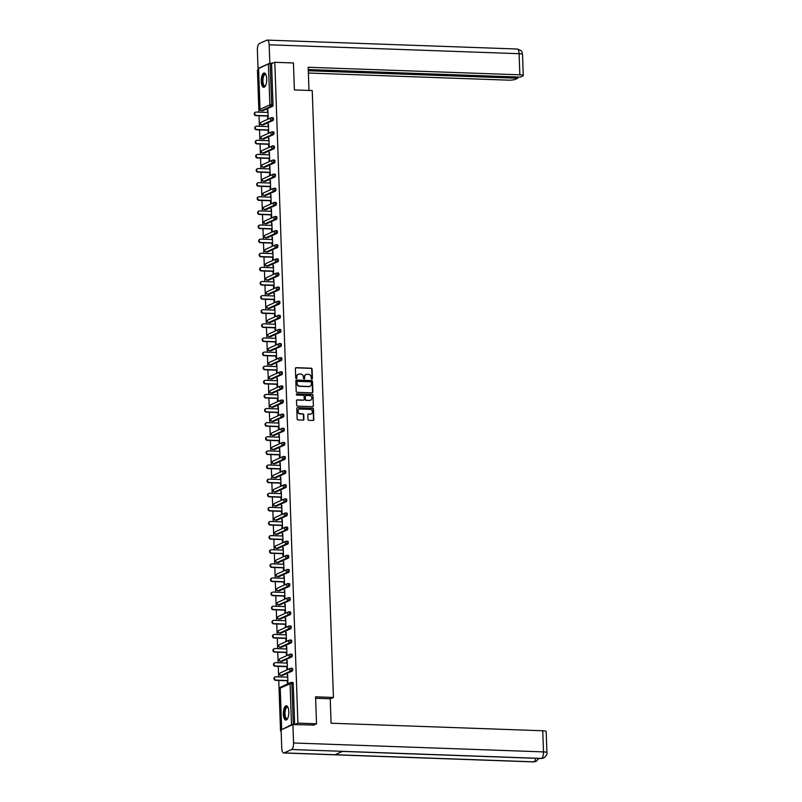 <?xml version="1.0" encoding="UTF-8"?>
<svg xmlns="http://www.w3.org/2000/svg" width="802" height="802" viewBox="0 0 802 802"><rect width="100%" height="100%" fill="white"/><g stroke="black" fill="none" stroke-linecap="round" stroke-linejoin="round"><path stroke-width="1.2" d="M311.848 379.156A0.632 0.571 65.8 0 0 312.409 378.554L312.088 369.12A0.902 0.822 65.8 0 0 311.216 368.198L296.199 367.667A0.902 0.822 65.8 0 0 295.397 368.529L295.727 377.963A0.632 0.571 65.8 0 0 296.57 378.564A0.632 0.571 65.8 0 0 296.89 378.003L296.85 376.78A2.887 2.627 65.8 0 1 299.417 374.033L300.67 374.083A2.887 2.627 65.8 0 1 303.447 377.02L303.487 378.243A0.632 0.571 65.8 0 0 304.329 378.835A0.632 0.571 65.8 0 0 304.65 378.283L304.61 377.06A2.887 2.627 65.8 0 1 307.186 374.313L308.429 374.354A2.887 2.627 65.8 0 1 311.206 377.291L311.246 378.514A0.632 0.571 65.8 0 0 311.848 379.156M311.898 379.156A0.632 0.571 65.8 0 0 312.068 378.714L311.737 369.281A0.902 0.822 65.8 0 0 310.875 368.359L295.848 367.827A0.902 0.822 65.8 0 0 295.697 367.837M296.379 378.604A0.632 0.571 65.8 0 0 296.55 378.163L296.85 376.78M304.138 378.885A0.632 0.571 65.8 0 0 304.309 378.434L304.61 377.06M288.8 711.695A7.168 2.707 -88 0 0 286.344 705.75A7.168 2.707 -88 0 0 283.377 714.131A7.168 2.707 -88 0 0 285.833 720.076A7.168 2.707 -88 0 0 288.8 711.695M266.705 78.927A7.168 2.707 -88 0 0 264.249 72.982A7.168 2.707 -88 0 0 261.282 81.363A7.168 2.707 -88 0 0 263.738 87.308A7.168 2.707 -88 0 0 266.705 78.927M307.968 419.406A0.902 0.822 65.8 0 0 308.83 420.328L313.041 420.479A0.902 0.822 65.8 0 0 313.843 419.616L313.482 409.14A0.902 0.822 65.8 0 0 312.62 408.218L297.592 407.687A0.902 0.822 65.8 0 0 296.79 408.539L297.161 419.025A0.902 0.822 65.8 0 0 298.023 419.947L303.116 420.128A0.902 0.822 65.8 0 0 303.918 419.266L303.757 414.784A0.902 0.822 65.8 0 0 302.895 413.862L300.369 413.772A2.416 2.195 65.8 0 1 299.296 409.2A2.416 2.195 65.8 0 1 300.209 409.02L310.093 409.371A2.416 2.195 65.8 0 1 311.166 413.952A2.416 2.195 65.8 0 1 310.264 414.123L308.61 414.063A0.902 0.822 65.8 0 0 307.808 414.925L307.968 419.406M274.825 62.305L293.442 62.967L294.384 89.934L312.239 90.566L333.432 697.459L315.577 696.818L316.519 723.785L297.903 723.123L274.825 62.305L270.214 63.719L271.647 104.711L273.011 104.761L271.577 63.759M312.078 392.85A0.902 0.822 65.8 0 0 312.88 391.998L312.519 381.511A0.902 0.822 65.8 0 0 311.647 380.589L296.63 380.058A0.902 0.822 65.8 0 0 295.828 380.92L296.199 391.396A0.902 0.822 65.8 0 0 297.061 392.318L312.078 392.85M313.001 395.326L313.361 405.812A0.902 0.822 65.8 0 1 312.559 406.664L297.542 406.133A0.902 0.822 65.8 0 1 296.68 405.21L296.519 400.729A0.902 0.822 65.8 0 1 297.321 399.867L303.417 400.088A0.902 0.822 65.8 0 0 304.219 399.226L304.118 396.248A0.902 0.822 65.8 0 0 303.246 395.336L296.91 395.105A0.632 0.571 65.8 0 1 296.63 393.912A0.632 0.571 65.8 0 1 296.86 393.862L312.128 394.404A0.902 0.822 65.8 0 1 313.001 395.326L313.361 405.812M330.234 698.893L333.432 697.459M258.595 68.511L268.419 63.899L270.214 63.719M258.525 69.644L257.452 70.125L258.916 112.15M281.141 730.973L280.53 730.943L278.765 680.467M316.519 723.785L313.181 725.289M297.903 723.123L294.655 724.587L291.497 724.727L282.144 729.419M281.131 730.672L280.53 730.943M278.635 676.868L278.274 666.352M278.144 662.743L277.773 652.226M277.652 648.628L277.281 638.111M277.161 634.512L276.79 623.996M276.67 620.397L276.299 609.881M276.169 606.272L275.808 595.756M275.677 592.157L275.317 581.64M275.186 578.042L274.815 567.525M274.695 563.916L274.324 553.41M274.204 549.801L273.833 539.285M273.713 535.686L273.342 525.17M273.211 521.571L272.85 511.054M272.72 507.445L272.359 496.929M272.229 493.33L271.858 482.814M271.738 479.215L271.367 468.699M271.246 465.1L270.875 454.584M270.745 450.975L270.384 440.458M270.254 436.859L269.893 426.343M269.763 422.744L269.392 412.228M269.272 408.629L268.901 398.113M268.78 394.504L268.409 383.988M268.289 380.389L267.918 369.872M267.788 366.273L267.427 355.757M267.297 352.158L266.936 341.642M266.805 338.033L266.434 327.517M266.314 323.918L265.943 313.402M265.823 309.803L265.452 299.286M265.332 295.687L264.961 285.171M264.83 281.562L264.47 271.046M264.339 267.447L263.978 256.931M263.848 253.332L263.477 242.816M263.357 239.207L262.986 228.7M262.866 225.091L262.495 214.575M262.364 210.976L262.003 200.46M261.873 196.861L261.512 186.345M261.382 182.736L261.011 172.219M260.891 168.62L260.52 158.104M260.399 154.505L260.028 143.989M259.908 140.39L259.537 129.874M259.407 126.265L259.046 115.749M267.938 110.105L267.407 110.085L267.928 109.854L268.229 118.445L267.708 118.686L267.617 116.059M267.407 110.085L267.487 112.46M291.487 682.422L292.65 682.472A1.373 0.521 92 0 1 292.75 682.452A1.373 0.521 92 0 1 293.221 683.595L291.858 683.545L293.291 724.537M294.655 724.587L293.221 683.595M273.011 104.761A1.373 0.521 92 0 1 272.53 106.355L262.695 110.776A1.373 0.521 92 0 1 262.605 110.796A1.373 0.521 92 0 1 262.505 110.776M290.986 668.307L292.159 668.347A1.373 0.521 92 0 1 292.259 668.327A1.373 0.521 92 0 1 292.73 669.469A1.373 0.521 92 0 1 292.249 671.063L282.424 675.495A1.373 0.521 92 0 1 282.324 675.515A1.373 0.521 92 0 1 282.224 675.484M290.494 654.191L291.667 654.231A1.373 0.521 92 0 1 291.758 654.211A1.373 0.521 92 0 1 292.229 655.354A1.373 0.521 92 0 1 291.758 656.948L281.923 661.379A1.373 0.521 92 0 1 281.833 661.399A1.373 0.521 92 0 1 281.733 661.369M290.003 640.076L291.176 640.116A1.373 0.521 92 0 1 291.266 640.096A1.373 0.521 92 0 1 291.738 641.239A1.373 0.521 92 0 1 291.266 642.833L281.432 647.254A1.373 0.521 92 0 1 281.342 647.274A1.373 0.521 92 0 1 281.241 647.254M289.512 625.951L290.675 625.991A1.373 0.521 92 0 1 290.775 625.971A1.373 0.521 92 0 1 291.246 627.114A1.373 0.521 92 0 1 290.775 628.708L280.941 633.139A1.373 0.521 92 0 1 280.84 633.159A1.373 0.521 92 0 1 280.75 633.129M289.021 611.836L290.184 611.876A1.373 0.521 92 0 1 290.284 611.856A1.373 0.521 92 0 1 290.755 612.999A1.373 0.521 92 0 1 290.284 614.593L280.449 619.024A1.373 0.521 92 0 1 280.349 619.044A1.373 0.521 92 0 1 280.259 619.014M288.519 597.721L289.692 597.761A1.373 0.521 92 0 1 289.793 597.741A1.373 0.521 92 0 1 290.264 598.883A1.373 0.521 92 0 1 289.783 600.477L279.958 604.898A1.373 0.521 92 0 1 279.858 604.919A1.373 0.521 92 0 1 279.768 604.898M288.028 583.605L289.201 583.645A1.373 0.521 92 0 1 289.291 583.625A1.373 0.521 92 0 1 289.773 584.768A1.373 0.521 92 0 1 289.291 586.362L279.457 590.783A1.373 0.521 92 0 1 279.367 590.803A1.373 0.521 92 0 1 279.266 590.783M287.537 569.48L288.71 569.52A1.373 0.521 92 0 1 288.8 569.5A1.373 0.521 92 0 1 289.271 570.643A1.373 0.521 92 0 1 288.8 572.237L278.966 576.668A1.373 0.521 92 0 1 278.875 576.688A1.373 0.521 92 0 1 278.775 576.658M287.046 555.365L288.209 555.405A1.373 0.521 92 0 1 288.309 555.385A1.373 0.521 92 0 1 288.78 556.528A1.373 0.521 92 0 1 288.309 558.122L278.474 562.553A1.373 0.521 92 0 1 278.374 562.573A1.373 0.521 92 0 1 278.284 562.543M286.555 541.25L287.717 541.29A1.373 0.521 92 0 1 287.818 541.27A1.373 0.521 92 0 1 288.289 542.413A1.373 0.521 92 0 1 287.818 544.007L277.983 548.428A1.373 0.521 92 0 1 277.883 548.448A1.373 0.521 92 0 1 277.793 548.428M286.063 527.135L287.226 527.175A1.373 0.521 92 0 1 287.327 527.155A1.373 0.521 92 0 1 287.798 528.297A1.373 0.521 92 0 1 287.327 529.881L277.492 534.312A1.373 0.521 92 0 1 277.392 534.332A1.373 0.521 92 0 1 277.302 534.302M285.562 513.009L286.735 513.049A1.373 0.521 92 0 1 286.835 513.029A1.373 0.521 92 0 1 287.306 514.172A1.373 0.521 92 0 1 286.825 515.766L277.001 520.197A1.373 0.521 92 0 1 276.901 520.217A1.373 0.521 92 0 1 276.8 520.187M285.071 498.894L286.244 498.934A1.373 0.521 92 0 1 286.334 498.914A1.373 0.521 92 0 1 286.815 500.057A1.373 0.521 92 0 1 286.334 501.651L276.5 506.082A1.373 0.521 92 0 1 276.409 506.102A1.373 0.521 92 0 1 276.309 506.072M284.58 484.779L285.753 484.819A1.373 0.521 92 0 1 285.843 484.799A1.373 0.521 92 0 1 286.314 485.942A1.373 0.521 92 0 1 285.843 487.536L276.008 491.957A1.373 0.521 92 0 1 275.918 491.977A1.373 0.521 92 0 1 275.818 491.957M284.088 470.654L285.251 470.704A1.373 0.521 92 0 1 285.352 470.684A1.373 0.521 92 0 1 285.823 471.827A1.373 0.521 92 0 1 285.352 473.411L275.517 477.842A1.373 0.521 92 0 1 275.417 477.862A1.373 0.521 92 0 1 275.327 477.832M283.597 456.538L284.76 456.579A1.373 0.521 92 0 1 284.86 456.559A1.373 0.521 92 0 1 285.332 457.701A1.373 0.521 92 0 1 284.86 459.295L275.026 463.726A1.373 0.521 92 0 1 274.926 463.746A1.373 0.521 92 0 1 274.835 463.716M283.096 442.423L284.269 442.463A1.373 0.521 92 0 1 284.369 442.443A1.373 0.521 92 0 1 284.84 443.586A1.373 0.521 92 0 1 284.369 445.18L274.535 449.611A1.373 0.521 92 0 1 274.434 449.631A1.373 0.521 92 0 1 274.344 449.601M282.605 428.308L283.778 428.348A1.373 0.521 92 0 1 283.878 428.328A1.373 0.521 92 0 1 284.349 429.471A1.373 0.521 92 0 1 283.868 431.065L274.033 435.486A1.373 0.521 92 0 1 273.943 435.506A1.373 0.521 92 0 1 273.843 435.486M282.114 414.183L283.286 414.233A1.373 0.521 92 0 1 283.377 414.213A1.373 0.521 92 0 1 283.848 415.356A1.373 0.521 92 0 1 283.377 416.94L273.542 421.371A1.373 0.521 92 0 1 273.452 421.391A1.373 0.521 92 0 1 273.352 421.361M281.622 400.068L282.795 400.108A1.373 0.521 92 0 1 282.885 400.088A1.373 0.521 92 0 1 283.357 401.231A1.373 0.521 92 0 1 282.885 402.825L273.051 407.256A1.373 0.521 92 0 1 272.961 407.276A1.373 0.521 92 0 1 272.86 407.246M281.131 385.952L282.294 385.993A1.373 0.521 92 0 1 282.394 385.973A1.373 0.521 92 0 1 282.865 387.115A1.373 0.521 92 0 1 282.394 388.709L272.56 393.14A1.373 0.521 92 0 1 272.459 393.16A1.373 0.521 92 0 1 272.369 393.13M280.64 371.837L281.803 371.877A1.373 0.521 92 0 1 281.903 371.857A1.373 0.521 92 0 1 282.374 373A1.373 0.521 92 0 1 281.903 374.594L272.068 379.015A1.373 0.521 92 0 1 271.968 379.035A1.373 0.521 92 0 1 271.878 379.015M280.139 357.712L281.312 357.762A1.373 0.521 92 0 1 281.412 357.742A1.373 0.521 92 0 1 281.883 358.885A1.373 0.521 92 0 1 281.402 360.469L271.577 364.9A1.373 0.521 92 0 1 271.477 364.92A1.373 0.521 92 0 1 271.387 364.89M279.647 343.597L280.82 343.637A1.373 0.521 92 0 1 280.911 343.617A1.373 0.521 92 0 1 281.392 344.76A1.373 0.521 92 0 1 280.911 346.354L271.076 350.785A1.373 0.521 92 0 1 270.986 350.805A1.373 0.521 92 0 1 270.886 350.775M279.156 329.482L280.329 329.522A1.373 0.521 92 0 1 280.419 329.502A1.373 0.521 92 0 1 280.89 330.645A1.373 0.521 92 0 1 280.419 332.239L270.585 336.67A1.373 0.521 92 0 1 270.495 336.69A1.373 0.521 92 0 1 270.394 336.66M278.665 315.366L279.828 315.407A1.373 0.521 92 0 1 279.928 315.387A1.373 0.521 92 0 1 280.399 316.529A1.373 0.521 92 0 1 279.928 318.123L270.094 322.544A1.373 0.521 92 0 1 269.993 322.564A1.373 0.521 92 0 1 269.903 322.544M278.174 301.241L279.337 301.281A1.373 0.521 92 0 1 279.437 301.261A1.373 0.521 92 0 1 279.908 302.404A1.373 0.521 92 0 1 279.437 303.998L269.602 308.429A1.373 0.521 92 0 1 269.502 308.449A1.373 0.521 92 0 1 269.412 308.419M277.682 287.126L278.845 287.166A1.373 0.521 92 0 1 278.946 287.146A1.373 0.521 92 0 1 279.417 288.289A1.373 0.521 92 0 1 278.946 289.883L269.111 294.314A1.373 0.521 92 0 1 269.011 294.334A1.373 0.521 92 0 1 268.921 294.304M277.181 273.011L278.354 273.051A1.373 0.521 92 0 1 278.454 273.031A1.373 0.521 92 0 1 278.926 274.174A1.373 0.521 92 0 1 278.444 275.768L268.62 280.189A1.373 0.521 92 0 1 268.52 280.209A1.373 0.521 92 0 1 268.419 280.189M276.69 258.896L277.863 258.936A1.373 0.521 92 0 1 277.953 258.916A1.373 0.521 92 0 1 278.424 260.059A1.373 0.521 92 0 1 277.953 261.652L268.119 266.074A1.373 0.521 92 0 1 268.028 266.094A1.373 0.521 92 0 1 267.928 266.074M276.199 244.77L277.372 244.81A1.373 0.521 92 0 1 277.462 244.79A1.373 0.521 92 0 1 277.933 245.933A1.373 0.521 92 0 1 277.462 247.527L267.627 251.958A1.373 0.521 92 0 1 267.537 251.978A1.373 0.521 92 0 1 267.437 251.948M275.708 230.655L276.87 230.695A1.373 0.521 92 0 1 276.971 230.675A1.373 0.521 92 0 1 277.442 231.818A1.373 0.521 92 0 1 276.971 233.412L267.136 237.843A1.373 0.521 92 0 1 267.036 237.863A1.373 0.521 92 0 1 266.946 237.833M275.216 216.54L276.379 216.58A1.373 0.521 92 0 1 276.479 216.56A1.373 0.521 92 0 1 276.951 217.703A1.373 0.521 92 0 1 276.479 219.297L266.645 223.718A1.373 0.521 92 0 1 266.545 223.738A1.373 0.521 92 0 1 266.454 223.718M274.715 202.415L275.888 202.465A1.373 0.521 92 0 1 275.988 202.445A1.373 0.521 92 0 1 276.459 203.588A1.373 0.521 92 0 1 275.988 205.172L266.154 209.603A1.373 0.521 92 0 1 266.053 209.623A1.373 0.521 92 0 1 265.963 209.593M274.224 188.3L275.397 188.34A1.373 0.521 92 0 1 275.497 188.32A1.373 0.521 92 0 1 275.968 189.462A1.373 0.521 92 0 1 275.487 191.056L265.652 195.487A1.373 0.521 92 0 1 265.562 195.508A1.373 0.521 92 0 1 265.462 195.477M273.733 174.184L274.906 174.224A1.373 0.521 92 0 1 274.996 174.204A1.373 0.521 92 0 1 275.467 175.347A1.373 0.521 92 0 1 274.996 176.941L265.161 181.372A1.373 0.521 92 0 1 265.071 181.392A1.373 0.521 92 0 1 264.971 181.362M273.241 160.069L274.414 160.109A1.373 0.521 92 0 1 274.505 160.089A1.373 0.521 92 0 1 274.976 161.232A1.373 0.521 92 0 1 274.505 162.826L264.67 167.247A1.373 0.521 92 0 1 264.57 167.267A1.373 0.521 92 0 1 264.48 167.247M272.75 145.944L273.913 145.994A1.373 0.521 92 0 1 274.013 145.974A1.373 0.521 92 0 1 274.484 147.117A1.373 0.521 92 0 1 274.013 148.701L264.179 153.132A1.373 0.521 92 0 1 264.079 153.152A1.373 0.521 92 0 1 263.988 153.122M272.259 131.829L273.422 131.869A1.373 0.521 92 0 1 273.522 131.849A1.373 0.521 92 0 1 273.993 132.992A1.373 0.521 92 0 1 273.522 134.586L263.688 139.017A1.373 0.521 92 0 1 263.587 139.037A1.373 0.521 92 0 1 263.497 139.007M271.758 117.714L272.931 117.754A1.373 0.521 92 0 1 273.031 117.734A1.373 0.521 92 0 1 273.502 118.876A1.373 0.521 92 0 1 273.021 120.47L263.196 124.901A1.373 0.521 92 0 1 263.096 124.922A1.373 0.521 92 0 1 262.996 124.891M268.109 130.175L268.199 132.801L268.72 132.571L268.419 123.969L267.978 126.576M268.6 144.29L268.69 146.916L269.211 146.686L268.911 138.084L268.469 140.691M269.091 158.415L269.181 161.032L269.703 160.801L269.402 152.2L268.971 154.806M269.582 172.53L269.673 175.157L270.194 174.916L269.893 166.325L269.462 168.931M270.073 186.645L270.174 189.272L270.695 189.041L270.394 180.44L269.953 183.046M270.575 200.761L270.665 203.387L271.186 203.157L270.886 194.555L270.444 197.162M271.066 214.886L271.156 217.512L271.678 217.272L271.377 208.68L270.936 211.277M271.557 229.001L271.647 231.628L272.169 231.387L271.868 222.796L271.427 225.402M272.048 243.116L272.139 245.743L272.66 245.512L272.359 236.911L271.928 239.517M272.54 257.242L272.63 259.858L273.151 259.627L272.85 251.026L272.419 253.632M273.031 271.357L273.131 273.983L273.652 273.743L273.352 265.151L272.911 267.748M273.532 285.472L273.622 288.098L274.144 287.858L273.843 279.266L273.402 281.873M274.023 299.587L274.114 302.214L274.635 301.983L274.334 293.382L273.893 295.988M274.515 313.712L274.605 316.329L275.126 316.098L274.825 307.497L274.384 310.103M275.006 327.828L275.096 330.454L275.617 330.213L275.317 321.622L274.885 324.229M275.497 341.943L275.597 344.569L276.119 344.329L275.818 335.737L275.377 338.344M275.998 356.058L276.088 358.684L276.61 358.454L276.309 349.852L275.868 352.459M276.49 370.183L276.58 372.8L277.101 372.569L276.8 363.968L276.359 366.574M276.981 384.298L277.071 386.925L277.592 386.684L277.291 378.093L276.85 380.699M277.472 398.414L277.562 401.04L278.083 400.81L277.783 392.208L277.352 394.815M277.963 412.529L278.053 415.155L278.575 414.925L278.274 406.323L277.843 408.93M278.454 426.654L278.555 429.27L279.076 429.04L278.775 420.438L278.334 423.045M278.956 440.769L279.046 443.396L279.567 443.155L279.266 434.564L278.825 437.17M279.447 454.884L279.537 457.511L280.058 457.28L279.758 448.679L279.317 451.285M279.938 469L280.028 471.626L280.55 471.396L280.249 462.794L279.808 465.401M280.429 483.125L280.52 485.751L281.041 485.511L280.74 476.909L280.309 479.516M280.921 497.24L281.011 499.867L281.532 499.626L281.241 491.035L280.8 493.641M281.422 511.355L281.512 513.982L282.033 513.751L281.733 505.15L281.291 507.756M281.913 525.47L282.003 528.097L282.525 527.866L282.224 519.265L281.783 521.871M282.404 539.596L282.494 542.222L283.016 541.982L282.715 533.39L282.274 535.987M282.895 553.711L282.986 556.337L283.507 556.097L283.206 547.505L282.765 550.112M283.387 567.826L283.477 570.453L283.998 570.222L283.697 561.621L283.266 564.227M283.878 581.951L283.978 584.568L284.499 584.337L284.199 575.736L283.758 578.342M284.379 596.066L284.469 598.693L284.991 598.452L284.69 589.861L284.249 592.457M284.87 610.182L284.961 612.808L285.482 612.568L285.181 603.976L284.74 606.583M285.362 624.297L285.452 626.923L285.973 626.693L285.672 618.091L285.231 620.698M285.853 638.422L285.943 641.039L286.464 640.808L286.164 632.207L285.733 634.813M286.344 652.537L286.434 655.164L286.956 654.923L286.655 646.332L286.224 648.938M286.835 666.652L286.936 669.279L287.457 669.038L287.156 660.447L286.715 663.053M287.337 680.768L287.427 683.394L287.948 683.164L287.647 674.562L287.206 677.169M267.898 124.2L268.429 124.22M268.389 138.325L268.921 138.345M268.881 152.44L269.412 152.46M269.372 166.555L269.903 166.575M269.873 180.671L270.394 180.691M270.364 194.796L270.896 194.816M270.855 208.911L271.387 208.931M271.347 223.026L271.878 223.046M271.838 237.141L272.369 237.161M272.339 251.267L272.86 251.287M272.83 265.382L273.362 265.402M273.322 279.497L273.853 279.517M273.813 293.622L274.344 293.632M274.304 307.737L274.835 307.757M274.795 321.853L275.327 321.873M275.297 335.968L275.818 335.988M275.788 350.093L276.319 350.103M276.279 364.208L276.81 364.228M276.77 378.323L277.302 378.343M277.261 392.439L277.793 392.459M277.753 406.564L278.284 406.574M278.254 420.679L278.785 420.699M278.745 434.794L279.276 434.814M279.236 448.909L279.768 448.93M279.728 463.035L280.259 463.055M280.219 477.15L280.75 477.17M280.72 491.265L281.241 491.285M281.211 505.38L281.743 505.4M281.702 519.506L282.234 519.526M282.194 533.621L282.725 533.641M282.685 547.736L283.216 547.756M283.176 561.851L283.707 561.871M283.677 575.976L284.199 575.996M284.169 590.092L284.7 590.112M284.66 604.207L285.191 604.227M285.151 618.332L285.682 618.342M285.642 632.447L286.174 632.467M286.134 646.562L286.665 646.582M286.635 660.678L287.166 660.698M287.126 674.803L287.657 674.813M305.923 374.604A2.887 2.627 65.8 0 0 304.259 377.221M298.164 374.333A2.887 2.627 65.8 0 0 296.499 376.94M312.239 392.84A0.902 0.822 65.8 0 0 312.539 392.148L312.168 381.672A0.902 0.822 65.8 0 0 311.306 380.75L296.279 380.218A0.902 0.822 65.8 0 0 296.128 380.228M311.387 382.444A0.632 0.571 65.8 0 0 310.775 381.802L297.592 381.331A0.632 0.571 65.8 0 0 297.031 381.932L297.071 383.226A2.887 2.627 65.8 0 0 299.848 386.163L308.86 386.484A2.887 2.627 65.8 0 0 311.427 383.737L311.387 382.444M297.191 381.491A0.632 0.571 65.8 0 0 296.68 382.093L297.031 381.932M309.762 386.343A2.887 2.627 65.8 0 1 308.509 386.644L299.497 386.313A2.887 2.627 65.8 0 1 296.73 383.376L296.68 382.093M312.72 406.654A0.902 0.822 65.8 0 0 313.021 405.962M303.567 400.078A0.902 0.822 65.8 0 1 303.066 400.238L296.971 400.028A0.902 0.822 65.8 0 0 296.82 400.038M312.65 395.486A0.902 0.822 65.8 0 0 311.788 394.564L296.519 394.023A0.632 0.571 65.8 0 0 296.469 394.023M309.732 400.308A2.416 2.195 65.8 0 0 311.818 397.511A2.416 2.195 65.8 0 0 309.572 395.556L306.083 395.436A0.902 0.822 65.8 0 0 305.281 396.288L305.382 399.266A0.902 0.822 65.8 0 0 306.254 400.188L309.392 400.469A2.416 2.195 65.8 0 0 310.464 400.208M305.582 395.597A0.902 0.822 65.8 0 0 304.93 396.449L305.281 396.288M309.392 400.469L305.903 400.338A0.902 0.822 65.8 0 1 305.041 399.426L304.93 396.449M310.986 414.022A2.416 2.195 65.8 0 1 309.913 414.283L308.259 414.223A0.902 0.822 65.8 0 0 308.108 414.233M299.126 409.281A2.416 2.195 65.8 0 0 300.028 413.932L300.369 413.772M303.266 420.118A0.902 0.822 65.8 0 0 303.567 419.426L303.417 414.935A0.902 0.822 65.8 0 0 302.544 414.022L300.028 413.932M313.201 420.469A0.902 0.822 65.8 0 0 313.502 419.777L313.131 409.291A0.902 0.822 65.8 0 0 312.269 408.378L297.251 407.837A0.902 0.822 65.8 0 0 297.091 407.847M268.018 112.47L256.239 112.059A1.704 1.544 65.8 0 0 254.775 114.024A1.704 1.544 65.8 0 0 256.359 115.408L255.838 115.638A1.704 1.544 -114.2 0 1 255.357 112.32M255.838 115.638L268.139 116.079M256.359 115.408L268.139 115.829M268.51 126.596L256.74 126.175A1.704 1.544 65.8 0 0 255.267 128.14A1.704 1.544 65.8 0 0 256.851 129.523L256.329 129.754A1.704 1.544 -114.2 0 1 255.848 126.445M256.329 129.754L268.64 130.195M256.851 129.523L268.63 129.944M269.001 140.711L257.231 140.29A1.704 1.544 65.8 0 0 255.758 142.265A1.704 1.544 65.8 0 0 257.342 143.638L256.82 143.879A1.704 1.544 -114.2 0 1 256.339 140.561M256.82 143.879L269.131 144.31M257.342 143.638L269.121 144.059M269.492 154.826L257.723 154.405A1.704 1.544 65.8 0 0 256.259 156.38A1.704 1.544 65.8 0 0 257.843 157.753L257.322 157.994A1.704 1.544 -114.2 0 1 256.83 154.676M257.322 157.994L269.622 158.435M257.843 157.753L269.612 158.174M269.993 168.951L258.214 168.53A1.704 1.544 65.8 0 0 256.75 170.495A1.704 1.544 65.8 0 0 258.334 171.879L257.813 172.109A1.704 1.544 -114.2 0 1 257.332 168.791M257.813 172.109L270.114 172.55M258.334 171.879L270.104 172.3M270.485 183.067L258.705 182.645A1.704 1.544 65.8 0 0 257.242 184.61A1.704 1.544 65.8 0 0 258.825 185.994L258.304 186.224A1.704 1.544 -114.2 0 1 257.823 182.916M258.304 186.224L270.605 186.665M258.825 185.994L270.595 186.415M265.492 85.794A6.205 2.346 92 0 1 265.432 85.864A6.205 2.346 92 0 1 262.745 84.14A6.205 2.346 92 0 1 262.926 76.391A6.205 2.346 92 0 1 265.833 74.546A6.205 2.346 92 0 1 265.883 74.616M265.933 74.716A5.744 2.175 -88 0 0 265.302 74.446A5.744 2.175 -88 0 0 263.206 77.714A5.744 2.175 -88 0 0 263.317 83.859A5.744 2.175 -88 0 0 264.891 85.924A5.744 2.175 -88 0 0 265.532 85.694M264.65 73.082A7.118 2.697 -88 0 0 262.264 77.433A7.118 2.697 -88 0 0 262.465 84.731A7.118 2.697 -88 0 0 264.149 87.238M287.587 718.562A6.205 2.346 92 0 1 287.527 718.632A6.205 2.346 92 0 1 284.84 716.908A6.205 2.346 92 0 1 285.021 709.158A6.205 2.346 92 0 1 287.928 707.314A6.205 2.346 92 0 1 287.978 707.384M288.028 707.484A5.744 2.175 -88 0 0 287.397 707.214A5.744 2.175 -88 0 0 285.301 710.482A5.744 2.175 -88 0 0 285.412 716.627A5.744 2.175 -88 0 0 286.986 718.692A5.744 2.175 -88 0 0 287.637 718.462M286.745 705.85A7.118 2.697 -88 0 0 284.359 710.201A7.118 2.697 -88 0 0 284.56 717.499A7.118 2.697 -88 0 0 286.244 720.006M308.981 90.456L308.168 67.278L519.846 74.827L519.115 53.694L269.181 44.782L269.823 63.198L272.6 63.298M308.369 73.032L508.037 80.15A5.514 0.932 178 0 0 515.225 79.388L517.811 78.225L308.299 70.756M269.181 44.782A5.654 2.135 -88 0 0 267.246 40.1A5.654 2.135 -88 0 0 266.845 40.18L259.307 43.579A5.654 2.135 -88 0 0 257.372 50.105L258.013 68.521L269.823 63.198M308.249 69.553L520.277 77.112L522.864 75.949A5.514 0.932 178 0 0 523.275 75.578A5.514 0.932 178 0 0 519.846 74.827M517.771 77.022L517.811 78.225M315.627 698.261L330.223 698.783L331.076 723.214L542.753 730.762A5.514 0.932 -2 0 1 546.182 731.514L546.914 752.637A5.514 0.932 -2 0 0 543.495 751.895L542.753 730.762M284.078 752.908L335.086 754.722L342.624 751.334L291.617 749.509L284.078 752.908A5.654 2.135 -88 0 1 283.687 752.988A5.654 2.135 -88 0 1 281.753 748.306L281.101 729.89L292.92 724.567L313.732 725.038M291.617 749.509A5.654 2.135 -88 0 0 293.562 742.983L292.92 724.567M342.444 751.414L541.17 758.502A5.654 2.135 -88 0 0 541.551 758.421L543.626 758.02C546.443 755.795 547.535 754 546.914 752.637M283.687 752.988L533.611 761.9A5.654 2.135 -88 0 0 534.012 761.82L536.157 761.379L538.944 758.421M270.976 197.182L259.196 196.761A1.704 1.544 65.8 0 0 257.733 198.736A1.704 1.544 65.8 0 0 259.317 200.109L258.795 200.35A1.704 1.544 -114.2 0 1 258.314 197.031M258.795 200.35L271.096 200.781M259.317 200.109L271.096 200.53M271.467 211.297L259.698 210.876A1.704 1.544 65.8 0 0 258.224 212.851A1.704 1.544 65.8 0 0 259.808 214.224L259.287 214.465A1.704 1.544 -114.2 0 1 258.805 211.147M259.287 214.465L271.597 214.906M259.808 214.224L271.587 214.645M271.958 225.422L260.189 225.001A1.704 1.544 65.8 0 0 258.715 226.966A1.704 1.544 65.8 0 0 260.299 228.349L259.778 228.58A1.704 1.544 -114.2 0 1 259.297 225.262M259.778 228.58L272.089 229.021M260.299 228.349L272.078 228.77M272.449 239.537L260.68 239.116A1.704 1.544 65.8 0 0 259.216 241.091A1.704 1.544 65.8 0 0 260.8 242.465L260.279 242.695A1.704 1.544 -114.2 0 1 259.788 239.387M260.279 242.695L272.58 243.136M260.8 242.465L272.57 242.886M272.951 253.653L261.171 253.231A1.704 1.544 65.8 0 0 259.708 255.206A1.704 1.544 65.8 0 0 261.292 256.58L260.77 256.82A1.704 1.544 -114.2 0 1 260.289 253.502M260.77 256.82L273.071 257.252M261.292 256.58L273.061 257.001M273.442 267.768L261.663 267.347A1.704 1.544 65.8 0 0 260.199 269.322A1.704 1.544 65.8 0 0 261.783 270.705L261.262 270.936A1.704 1.544 -114.2 0 1 260.78 267.617M261.262 270.936L273.562 271.377M261.783 270.705L273.552 271.116M273.933 281.893L262.164 281.472A1.704 1.544 65.8 0 0 260.69 283.437A1.704 1.544 65.8 0 0 262.274 284.82L261.753 285.051A1.704 1.544 -114.2 0 1 261.272 281.743M261.753 285.051L274.063 285.492M262.274 284.82L274.053 285.241M274.424 296.008L262.655 295.587A1.704 1.544 65.8 0 0 261.181 297.562A1.704 1.544 65.8 0 0 262.765 298.935L262.244 299.166A1.704 1.544 -114.2 0 1 261.763 295.858M262.244 299.166L274.555 299.607M262.765 298.935L274.545 299.357M274.916 310.123L263.146 309.702A1.704 1.544 65.8 0 0 261.683 311.677A1.704 1.544 65.8 0 0 263.267 313.051L262.745 313.291A1.704 1.544 -114.2 0 1 262.254 309.973M262.745 313.291L275.046 313.722M263.267 313.051L275.036 313.472M275.417 324.239L263.637 323.828A1.704 1.544 65.8 0 0 262.174 325.792A1.704 1.544 65.8 0 0 263.758 327.176L263.236 327.406A1.704 1.544 -114.2 0 1 262.745 324.088M263.236 327.406L275.537 327.848M263.758 327.176L275.527 327.587M275.908 338.364L264.129 337.943A1.704 1.544 65.8 0 0 262.665 339.908A1.704 1.544 65.8 0 0 264.249 341.291L263.728 341.522A1.704 1.544 -114.2 0 1 263.246 338.213M263.728 341.522L276.028 341.963M264.249 341.291L276.018 341.712M276.399 352.479L264.62 352.058A1.704 1.544 65.8 0 0 263.156 354.033A1.704 1.544 65.8 0 0 264.74 355.406L264.219 355.637A1.704 1.544 -114.2 0 1 263.738 352.329M264.219 355.637L276.52 356.078M264.74 355.406L276.52 355.827M276.89 366.594L265.121 366.173A1.704 1.544 65.8 0 0 263.647 368.148A1.704 1.544 65.8 0 0 265.231 369.522L264.71 369.762A1.704 1.544 -114.2 0 1 264.229 366.444M264.71 369.762L277.021 370.203M265.231 369.522L277.011 369.943M277.382 380.709L265.612 380.298A1.704 1.544 65.8 0 0 264.139 382.263A1.704 1.544 65.8 0 0 265.723 383.647L265.201 383.877A1.704 1.544 -114.2 0 1 264.72 380.559M265.201 383.877L277.512 384.318M265.723 383.647L277.502 384.058M277.873 394.835L266.104 394.414A1.704 1.544 65.8 0 0 264.64 396.378A1.704 1.544 65.8 0 0 266.224 397.762L265.703 397.993A1.704 1.544 -114.2 0 1 265.211 394.684M265.703 397.993L278.003 398.434M266.224 397.762L277.993 398.183M278.374 408.95L266.595 408.529A1.704 1.544 65.8 0 0 265.131 410.504A1.704 1.544 65.8 0 0 266.715 411.877L266.194 412.118A1.704 1.544 -114.2 0 1 265.713 408.799M266.194 412.118L278.495 412.549M266.715 411.877L278.484 412.298M278.865 423.065L267.086 422.644A1.704 1.544 65.8 0 0 265.622 424.619A1.704 1.544 65.8 0 0 267.206 425.992L266.685 426.233A1.704 1.544 -114.2 0 1 266.204 422.915M266.685 426.233L278.986 426.674M267.206 425.992L278.976 426.413M279.357 437.19L267.577 436.769A1.704 1.544 65.8 0 0 266.114 438.734A1.704 1.544 65.8 0 0 267.698 440.118L267.176 440.348A1.704 1.544 -114.2 0 1 266.695 437.03M267.176 440.348L279.477 440.789M267.698 440.118L279.477 440.539M279.848 451.305L268.079 450.884A1.704 1.544 65.8 0 0 266.605 452.849A1.704 1.544 65.8 0 0 268.189 454.233L267.667 454.463A1.704 1.544 -114.2 0 1 267.186 451.155M267.667 454.463L279.978 454.904M268.189 454.233L279.968 454.654M280.339 465.421L268.57 465A1.704 1.544 65.8 0 0 267.106 466.975A1.704 1.544 65.8 0 0 268.69 468.348L268.169 468.589A1.704 1.544 -114.2 0 1 267.678 465.27M268.169 468.589L280.469 469.02M268.69 468.348L280.459 468.769M280.83 479.536L269.061 479.115A1.704 1.544 65.8 0 0 267.597 481.09A1.704 1.544 65.8 0 0 269.181 482.463L268.66 482.704A1.704 1.544 -114.2 0 1 268.169 479.385M268.66 482.704L280.961 483.145M269.181 482.463L280.951 482.884M281.332 493.661L269.552 493.24A1.704 1.544 65.8 0 0 268.089 495.205A1.704 1.544 65.8 0 0 269.673 496.588L269.151 496.819A1.704 1.544 -114.2 0 1 268.67 493.501M269.151 496.819L281.452 497.26M269.673 496.588L281.442 497.009M281.823 507.776L270.043 507.355A1.704 1.544 65.8 0 0 268.58 509.32A1.704 1.544 65.8 0 0 270.164 510.704L269.642 510.934A1.704 1.544 -114.2 0 1 269.161 507.626M269.642 510.934L281.943 511.375M270.164 510.704L281.933 511.125M282.314 521.891L270.545 521.47A1.704 1.544 65.8 0 0 269.071 523.445A1.704 1.544 65.8 0 0 270.655 524.819L270.134 525.059A1.704 1.544 -114.2 0 1 269.652 521.741M270.134 525.059L282.444 525.49M270.655 524.819L282.434 525.24M282.805 536.007L271.036 535.586A1.704 1.544 65.8 0 0 269.562 537.561A1.704 1.544 65.8 0 0 271.146 538.934L270.625 539.175A1.704 1.544 -114.2 0 1 270.144 535.856M270.625 539.175L282.936 539.616M271.146 538.934L282.926 539.355M283.296 550.132L271.527 549.711A1.704 1.544 65.8 0 0 270.063 551.676A1.704 1.544 65.8 0 0 271.647 553.059L271.126 553.29A1.704 1.544 -114.2 0 1 270.635 549.971M271.126 553.29L283.427 553.731M271.647 553.059L283.417 553.48M283.798 564.247L272.018 563.826A1.704 1.544 65.8 0 0 270.555 565.801A1.704 1.544 65.8 0 0 272.139 567.174L271.617 567.405A1.704 1.544 -114.2 0 1 271.126 564.097M271.617 567.405L283.918 567.846M272.139 567.174L283.908 567.595M284.289 578.362L272.51 577.941A1.704 1.544 65.8 0 0 271.046 579.916A1.704 1.544 65.8 0 0 272.63 581.29L272.109 581.53A1.704 1.544 -114.2 0 1 271.627 578.212M272.109 581.53L284.409 581.961M272.63 581.29L284.399 581.711M284.78 592.477L273.001 592.066A1.704 1.544 65.8 0 0 271.537 594.031A1.704 1.544 65.8 0 0 273.121 595.415L272.6 595.645A1.704 1.544 -114.2 0 1 272.119 592.327M272.6 595.645L284.9 596.087M273.121 595.415L284.9 595.826M285.271 606.603L273.502 606.182A1.704 1.544 65.8 0 0 272.028 608.147A1.704 1.544 65.8 0 0 273.612 609.53L273.091 609.761A1.704 1.544 -114.2 0 1 272.61 606.452M273.091 609.761L285.402 610.202M273.612 609.53L285.392 609.951M285.763 620.718L273.993 620.297A1.704 1.544 65.8 0 0 272.52 622.272A1.704 1.544 65.8 0 0 274.104 623.645L273.582 623.876A1.704 1.544 -114.2 0 1 273.101 620.568M273.582 623.876L285.893 624.317M274.104 623.645L285.883 624.066M286.254 634.833L274.484 634.412A1.704 1.544 65.8 0 0 273.021 636.387A1.704 1.544 65.8 0 0 274.605 637.76L274.083 638.001A1.704 1.544 -114.2 0 1 273.592 634.683M274.083 638.001L286.384 638.432M274.605 637.76L286.374 638.181M286.755 648.948L274.976 648.537A1.704 1.544 65.8 0 0 273.512 650.502A1.704 1.544 65.8 0 0 275.096 651.886L274.575 652.116A1.704 1.544 -114.2 0 1 274.094 648.798M274.575 652.116L286.875 652.557M275.096 651.886L286.865 652.297M287.246 663.074L275.467 662.652A1.704 1.544 65.8 0 0 274.003 664.617A1.704 1.544 65.8 0 0 275.587 666.001L275.066 666.231A1.704 1.544 -114.2 0 1 274.585 662.923M275.066 666.231L287.367 666.673M275.587 666.001L287.357 666.422M287.738 677.189L275.968 676.768A1.704 1.544 65.8 0 0 274.495 678.743A1.704 1.544 65.8 0 0 276.078 680.116L275.557 680.347A1.704 1.544 -114.2 0 1 275.076 677.038M275.557 680.347L287.868 680.788M276.078 680.116L287.858 680.537M258.585 68.33L260.018 109.333L269.853 104.902L268.419 63.899M260.038 109.513L260.018 109.333A1.373 1.253 65.8 0 0 261.342 110.726L262.695 110.776M272.53 106.355L271.176 106.305A1.373 1.253 65.8 0 1 269.853 104.902L271.647 104.711A1.373 0.521 92 0 1 271.176 106.305L261.342 110.726A1.373 0.521 -88 0 1 261.241 110.746A1.373 0.521 -88 0 1 261.111 110.706M291.497 724.727L290.063 683.735L280.229 688.156L281.662 729.158M292.75 682.452L291.387 682.402A1.373 0.521 -88 0 1 291.858 683.545L290.063 683.735A1.373 1.253 -114.2 0 1 290.775 682.522L280.941 686.943A1.373 1.253 -114.2 0 0 280.229 688.156L280.239 688.337M273.021 120.47L271.667 120.42A1.373 0.521 92 0 0 272.139 118.826A1.373 0.521 -88 0 0 271.667 117.683A1.373 0.521 -88 0 0 271.567 117.704A1.373 1.253 -114.2 0 0 271.056 117.804L261.221 122.235A1.373 1.373 0 0 0 261.733 124.871A1.373 0.521 -88 0 0 261.833 124.851L263.196 124.901M261.221 122.235A1.373 1.253 -114.2 0 0 260.51 123.448A1.373 1.253 65.8 0 0 261.833 124.851L271.667 120.42A1.373 1.253 65.8 0 1 270.344 119.017A1.373 1.253 -114.2 0 1 271.056 117.804A1.373 1.373 0 0 1 271.667 117.683L273.031 117.734M273.522 134.586L272.159 134.535L262.324 138.967L263.688 139.017M274.013 148.701L272.65 148.661L262.815 153.082L264.179 153.132M274.505 162.826L273.141 162.776L263.307 167.207L264.67 167.247M274.996 176.941L273.632 176.891L263.808 181.322L265.161 181.372M275.487 191.056L274.134 191.006L264.299 195.437L265.652 195.487M275.988 205.172L274.625 205.132L264.79 209.553L266.154 209.603M276.479 219.297L275.116 219.247L265.282 223.678L266.645 223.718M276.971 233.412L275.607 233.362L265.773 237.793L267.136 237.843M277.462 247.527L276.099 247.477L266.264 251.908L267.627 251.958M277.953 261.652L276.6 261.602L266.765 266.023L268.119 266.074M278.444 275.768L277.091 275.718L267.256 280.149L268.62 280.189M278.946 289.883L277.582 289.833L267.748 294.264L269.111 294.314M279.437 303.998L278.073 303.948L268.239 308.379L269.602 308.429M279.928 318.123L278.565 318.073L268.73 322.494L270.094 322.544M280.419 332.239L279.056 332.188L269.231 336.619L270.585 336.67M280.911 346.354L279.557 346.304L269.723 350.735L271.076 350.785M281.402 360.469L280.048 360.429L270.214 364.85L271.577 364.9M281.903 374.594L280.54 374.544L270.705 378.965L272.068 379.015M282.394 388.709L281.031 388.659L271.196 393.09L272.56 393.14M282.885 402.825L281.522 402.774L271.688 407.205L273.051 407.256M283.377 416.94L282.013 416.9L272.189 421.321L273.542 421.371M283.868 431.065L282.515 431.015L272.68 435.446L274.033 435.486M284.369 445.18L283.006 445.13L273.171 449.561L274.535 449.611M284.86 459.295L283.497 459.245L273.662 463.676L275.026 463.726M285.352 473.411L283.988 473.37L274.154 477.791L275.517 477.842M285.843 487.536L284.479 487.486L274.655 491.917L276.008 491.957M286.334 501.651L284.981 501.601L275.146 506.032L276.5 506.082M286.825 515.766L285.472 515.716L275.637 520.147L277.001 520.197M287.327 529.881L285.963 529.841L276.129 534.262L277.492 534.312M287.818 544.007L286.454 543.957L276.62 548.388L277.983 548.428M288.309 558.122L286.946 558.072L277.111 562.503L278.474 562.553M288.8 572.237L287.437 572.187L277.612 576.618L278.966 576.668M289.291 586.362L287.938 586.312L278.104 590.733L279.457 590.783M289.783 600.477L288.429 600.427L278.595 604.858L279.958 604.898M290.284 614.593L288.92 614.543L279.086 618.974L280.449 619.024M290.775 628.708L289.412 628.658L279.577 633.089L280.941 633.139M291.266 642.833L289.903 642.783L280.068 647.204L281.432 647.254M291.758 656.948L290.404 656.898L280.57 661.329L281.923 661.379M292.249 671.063L290.895 671.013L281.061 675.444L282.424 675.495M261.602 124.821A1.373 0.521 -88 0 0 261.733 124.871L263.096 124.922M273.522 131.849L272.159 131.809A1.373 1.373 0 0 0 271.547 131.929A1.373 1.253 -114.2 0 0 270.835 133.132A1.373 1.253 65.8 0 0 272.159 134.535A1.373 0.521 92 0 0 272.63 132.952A1.373 0.521 -88 0 0 272.159 131.809A1.373 0.521 -88 0 0 272.058 131.829A1.373 1.253 -114.2 0 0 271.547 131.929L261.713 136.35A1.373 1.373 0 0 0 262.224 138.987A1.373 0.521 -88 0 0 262.324 138.967A1.373 1.253 65.8 0 1 261.001 137.563A1.373 1.253 -114.2 0 1 261.713 136.35M262.094 138.936A1.373 0.521 -88 0 0 262.224 138.987L263.587 139.037M274.013 145.974L272.65 145.924A1.373 1.373 0 0 0 272.038 146.044A1.373 1.253 -114.2 0 0 271.327 147.257A1.373 1.253 65.8 0 0 272.65 148.661A1.373 0.521 92 0 0 273.121 147.067A1.373 0.521 -88 0 0 272.65 145.924A1.373 0.521 -88 0 0 272.56 145.944A1.373 1.253 -114.2 0 0 272.038 146.044L262.204 150.475A1.373 1.373 0 0 0 262.725 153.102A1.373 0.521 -88 0 0 262.815 153.082A1.373 1.253 65.8 0 1 261.492 151.678A1.373 1.253 -114.2 0 1 262.204 150.475M262.595 153.052A1.373 0.521 -88 0 0 262.725 153.102L264.079 153.152M274.505 160.089L273.141 160.039A1.373 1.373 0 0 0 272.53 160.159A1.373 1.253 -114.2 0 0 271.818 161.372A1.373 1.253 65.8 0 0 273.141 162.776A1.373 0.521 92 0 0 273.622 161.182A1.373 0.521 -88 0 0 273.141 160.039A1.373 0.521 -88 0 0 273.051 160.059A1.373 1.253 -114.2 0 0 272.53 160.159L262.695 164.59A1.373 1.373 0 0 0 263.216 167.227A1.373 0.521 -88 0 0 263.307 167.207A1.373 1.253 65.8 0 1 261.993 165.803A1.373 1.253 -114.2 0 1 262.695 164.59M263.086 167.177A1.373 0.521 -88 0 0 263.216 167.227L264.57 167.267M274.996 174.204L273.642 174.154A1.373 1.373 0 0 0 273.021 174.275A1.373 1.253 -114.2 0 0 272.319 175.488A1.373 1.253 65.8 0 0 273.632 176.891A1.373 0.521 92 0 0 274.114 175.297A1.373 0.521 -88 0 0 273.642 174.154A1.373 0.521 -88 0 0 273.542 174.174A1.373 1.253 -114.2 0 0 273.021 174.275L263.186 178.706A1.373 1.373 0 0 0 263.708 181.342A1.373 0.521 -88 0 0 263.808 181.322A1.373 1.253 65.8 0 1 262.485 179.919A1.373 1.253 -114.2 0 1 263.186 178.706M263.577 181.292A1.373 0.521 -88 0 0 263.708 181.342L265.071 181.392M275.497 188.32L274.134 188.28A1.373 1.373 0 0 0 273.512 188.4A1.373 1.253 -114.2 0 0 272.81 189.603A1.373 1.253 65.8 0 0 274.134 191.006A1.373 0.521 92 0 0 274.605 189.422A1.373 0.521 -88 0 0 274.134 188.28A1.373 0.521 -88 0 0 274.033 188.3A1.373 1.253 -114.2 0 0 273.512 188.4L263.688 192.821A1.373 1.373 0 0 0 264.199 195.457A1.373 0.521 -88 0 0 264.299 195.437A1.373 1.253 65.8 0 1 262.976 194.034A1.373 1.253 -114.2 0 1 263.688 192.821M264.069 195.407A1.373 0.521 -88 0 0 264.199 195.457L265.562 195.508M275.988 202.445L274.625 202.395A1.373 1.373 0 0 0 274.013 202.515A1.373 1.253 -114.2 0 0 273.302 203.728A1.373 1.253 65.8 0 0 274.625 205.132A1.373 0.521 92 0 0 275.096 203.538A1.373 0.521 -88 0 0 274.625 202.395A1.373 0.521 -88 0 0 274.525 202.415A1.373 1.253 -114.2 0 0 274.013 202.515L264.179 206.946A1.373 1.373 0 0 0 264.69 209.573A1.373 0.521 -88 0 0 264.79 209.553A1.373 1.253 65.8 0 1 263.467 208.149A1.373 1.253 -114.2 0 1 264.179 206.946M264.56 209.522A1.373 0.521 -88 0 0 264.69 209.573L266.053 209.623M276.479 216.56L275.116 216.51A1.373 1.373 0 0 0 274.505 216.63A1.373 1.253 -114.2 0 0 273.793 217.843A1.373 1.253 65.8 0 0 275.116 219.247A1.373 0.521 92 0 0 275.587 217.653A1.373 0.521 -88 0 0 275.116 216.51A1.373 0.521 -88 0 0 275.026 216.53A1.373 1.253 -114.2 0 0 274.505 216.63L264.67 221.061A1.373 1.373 0 0 0 265.191 223.698A1.373 0.521 -88 0 0 265.282 223.678A1.373 1.253 65.8 0 1 263.958 222.274A1.373 1.253 -114.2 0 1 264.67 221.061M265.061 223.648A1.373 0.521 -88 0 0 265.191 223.698L266.545 223.738M276.971 230.675L275.607 230.625A1.373 1.373 0 0 0 274.996 230.745A1.373 1.253 -114.2 0 0 274.284 231.958A1.373 1.253 65.8 0 0 275.607 233.362A1.373 0.521 92 0 0 276.078 231.768A1.373 0.521 -88 0 0 275.607 230.625A1.373 0.521 -88 0 0 275.517 230.645A1.373 1.253 -114.2 0 0 274.996 230.745L265.161 235.176A1.373 1.373 0 0 0 265.683 237.813A1.373 0.521 -88 0 0 265.773 237.793A1.373 1.253 65.8 0 1 264.449 236.389A1.373 1.253 -114.2 0 1 265.161 235.176M265.552 237.763A1.373 0.521 -88 0 0 265.683 237.813L267.036 237.863M277.462 244.79L276.109 244.75A1.373 1.373 0 0 0 275.487 244.871A1.373 1.253 -114.2 0 0 274.775 246.074A1.373 1.253 65.8 0 0 276.099 247.477A1.373 0.521 92 0 0 276.58 245.893A1.373 0.521 -88 0 0 276.109 244.75A1.373 0.521 -88 0 0 276.008 244.77A1.373 1.253 -114.2 0 0 275.487 244.871L265.652 249.292A1.373 1.373 0 0 0 266.174 251.928A1.373 0.521 -88 0 0 266.264 251.908A1.373 1.253 65.8 0 1 264.951 250.505A1.373 1.253 -114.2 0 1 265.652 249.292M266.043 251.878A1.373 0.521 -88 0 0 266.174 251.928L267.537 251.978M277.953 258.916L276.6 258.866A1.373 1.373 0 0 0 275.978 258.986A1.373 1.253 -114.2 0 0 275.276 260.199A1.373 1.253 65.8 0 0 276.6 261.602A1.373 0.521 92 0 0 277.071 260.008A1.373 0.521 -88 0 0 276.6 258.866A1.373 0.521 -88 0 0 276.5 258.886A1.373 1.253 -114.2 0 0 275.978 258.986L266.144 263.417A1.373 1.373 0 0 0 266.665 266.043A1.373 0.521 -88 0 0 266.765 266.023A1.373 1.253 65.8 0 1 265.442 264.62A1.373 1.253 -114.2 0 1 266.144 263.417M266.535 265.993A1.373 0.521 -88 0 0 266.665 266.043L268.028 266.094M278.454 273.031L277.091 272.981A1.373 1.373 0 0 0 276.479 273.101A1.373 1.253 -114.2 0 0 275.768 274.314A1.373 1.253 65.8 0 0 277.091 275.718A1.373 0.521 92 0 0 277.562 274.124A1.373 0.521 -88 0 0 277.091 272.981A1.373 0.521 -88 0 0 276.991 273.001A1.373 1.253 -114.2 0 0 276.479 273.101L266.645 277.532A1.373 1.373 0 0 0 267.156 280.169A1.373 0.521 -88 0 0 267.256 280.149A1.373 1.253 65.8 0 1 265.933 278.745A1.373 1.253 -114.2 0 1 266.645 277.532M267.026 280.119A1.373 0.521 -88 0 0 267.156 280.169L268.52 280.209M278.946 287.146L277.582 287.096A1.373 1.373 0 0 0 276.971 287.216A1.373 1.253 -114.2 0 0 276.259 288.429A1.373 1.253 65.8 0 0 277.582 289.833A1.373 0.521 92 0 0 278.053 288.239A1.373 0.521 -88 0 0 277.582 287.096A1.373 0.521 -88 0 0 277.482 287.116A1.373 1.253 -114.2 0 0 276.971 287.216L267.136 291.647A1.373 1.373 0 0 0 267.647 294.284A1.373 0.521 -88 0 0 267.748 294.264A1.373 1.253 65.8 0 1 266.424 292.86A1.373 1.253 -114.2 0 1 267.136 291.647M267.517 294.234A1.373 0.521 -88 0 0 267.647 294.284L269.011 294.334M279.437 301.261L278.073 301.221A1.373 1.373 0 0 0 277.462 301.341A1.373 1.253 -114.2 0 0 276.75 302.555A1.373 1.253 65.8 0 0 278.073 303.948A1.373 0.521 92 0 0 278.545 302.364A1.373 0.521 -88 0 0 278.073 301.221A1.373 0.521 -88 0 0 277.983 301.241A1.373 1.253 -114.2 0 0 277.462 301.341L267.627 305.762A1.373 1.373 0 0 0 268.149 308.399A1.373 0.521 -88 0 0 268.239 308.379A1.373 1.253 65.8 0 1 266.916 306.976A1.373 1.253 -114.2 0 1 267.627 305.762M268.018 308.349A1.373 0.521 -88 0 0 268.149 308.399L269.502 308.449M279.928 315.387L278.565 315.336A1.373 1.373 0 0 0 277.953 315.457A1.373 1.253 -114.2 0 0 277.241 316.67A1.373 1.253 65.8 0 0 278.565 318.073A1.373 0.521 92 0 0 279.046 316.479A1.373 0.521 -88 0 0 278.565 315.336A1.373 0.521 -88 0 0 278.474 315.356A1.373 1.253 -114.2 0 0 277.953 315.457L268.119 319.888A1.373 1.373 0 0 0 268.64 322.514A1.373 0.521 -88 0 0 268.73 322.494A1.373 1.253 65.8 0 1 267.407 321.091A1.373 1.253 -114.2 0 1 268.119 319.888M268.51 322.464A1.373 0.521 -88 0 0 268.64 322.514L269.993 322.564M280.419 329.502L279.066 329.452A1.373 1.373 0 0 0 278.444 329.572A1.373 1.253 -114.2 0 0 277.743 330.785A1.373 1.253 65.8 0 0 279.056 332.188A1.373 0.521 92 0 0 279.537 330.594A1.373 0.521 -88 0 0 279.066 329.452A1.373 0.521 -88 0 0 278.966 329.472A1.373 1.253 -114.2 0 0 278.444 329.572L268.61 334.003A1.373 1.373 0 0 0 269.131 336.639A1.373 0.521 -88 0 0 269.231 336.619A1.373 1.253 65.8 0 1 267.908 335.216A1.373 1.253 -114.2 0 1 268.61 334.003M269.001 336.589A1.373 0.521 -88 0 0 269.131 336.639L270.495 336.69M280.911 343.617L279.557 343.567A1.373 1.373 0 0 0 278.936 343.687A1.373 1.253 -114.2 0 0 278.234 344.9A1.373 1.253 65.8 0 0 279.557 346.304A1.373 0.521 92 0 0 280.028 344.71A1.373 0.521 -88 0 0 279.557 343.567A1.373 0.521 -88 0 0 279.457 343.587A1.373 1.253 -114.2 0 0 278.936 343.687L269.111 348.118A1.373 1.373 0 0 0 269.622 350.755A1.373 0.521 -88 0 0 269.723 350.735A1.373 1.253 65.8 0 1 268.399 349.331A1.373 1.253 -114.2 0 1 269.111 348.118M269.492 350.705A1.373 0.521 -88 0 0 269.622 350.755L270.986 350.805M281.412 357.742L280.048 357.692A1.373 1.373 0 0 0 279.437 357.812A1.373 1.253 -114.2 0 0 278.725 359.025A1.373 1.253 65.8 0 0 280.048 360.429A1.373 0.521 92 0 0 280.52 358.835A1.373 0.521 -88 0 0 280.048 357.692A1.373 0.521 -88 0 0 279.948 357.712A1.373 1.253 -114.2 0 0 279.437 357.812L269.602 362.233A1.373 1.373 0 0 0 270.114 364.87A1.373 0.521 -88 0 0 270.214 364.85A1.373 1.253 65.8 0 1 268.891 363.446A1.373 1.253 -114.2 0 1 269.602 362.233M269.983 364.82A1.373 0.521 -88 0 0 270.114 364.87L271.477 364.92M281.903 371.857L280.54 371.807A1.373 1.373 0 0 0 279.928 371.927A1.373 1.253 -114.2 0 0 279.216 373.141A1.373 1.253 65.8 0 0 280.54 374.544A1.373 0.521 92 0 0 281.011 372.95A1.373 0.521 -88 0 0 280.54 371.807A1.373 0.521 -88 0 0 280.449 371.827A1.373 1.253 -114.2 0 0 279.928 371.927L270.094 376.359A1.373 1.373 0 0 0 270.605 378.985A1.373 0.521 -88 0 0 270.705 378.965A1.373 1.253 65.8 0 1 269.382 377.572A1.373 1.253 -114.2 0 1 270.094 376.359M270.474 378.945A1.373 0.521 -88 0 0 270.605 378.985L271.968 379.035M282.394 385.973L281.031 385.922A1.373 1.373 0 0 0 280.419 386.043A1.373 1.253 -114.2 0 0 279.708 387.256A1.373 1.253 65.8 0 0 281.031 388.659A1.373 0.521 92 0 0 281.502 387.065A1.373 0.521 -88 0 0 281.031 385.922A1.373 0.521 -88 0 0 280.941 385.942A1.373 1.253 -114.2 0 0 280.419 386.043L270.585 390.474A1.373 1.373 0 0 0 271.106 393.11A1.373 0.521 -88 0 0 271.196 393.09A1.373 1.253 65.8 0 1 269.873 391.687A1.373 1.253 -114.2 0 1 270.585 390.474M270.976 393.06A1.373 0.521 -88 0 0 271.106 393.11L272.459 393.16M282.885 400.088L281.522 400.038A1.373 1.373 0 0 0 280.911 400.168A1.373 1.253 -114.2 0 0 280.199 401.371A1.373 1.253 65.8 0 0 281.522 402.774A1.373 0.521 92 0 0 282.003 401.18A1.373 0.521 -88 0 0 281.522 400.038A1.373 0.521 -88 0 0 281.432 400.058A1.373 1.253 -114.2 0 0 280.911 400.168L271.076 404.589A1.373 1.373 0 0 0 271.597 407.226A1.373 0.521 -88 0 0 271.688 407.205A1.373 1.253 65.8 0 1 270.374 405.802A1.373 1.253 -114.2 0 1 271.076 404.589M271.467 407.175A1.373 0.521 -88 0 0 271.597 407.226L272.961 407.276M283.377 414.213L282.023 414.163A1.373 1.373 0 0 0 281.402 414.283A1.373 1.253 -114.2 0 0 280.7 415.496A1.373 1.253 65.8 0 0 282.013 416.9A1.373 0.521 92 0 0 282.494 415.306A1.373 0.521 -88 0 0 282.023 414.163A1.373 0.521 -88 0 0 281.923 414.183A1.373 1.253 -114.2 0 0 281.402 414.283L271.567 418.704A1.373 1.373 0 0 0 272.089 421.341A1.373 0.521 -88 0 0 272.189 421.321A1.373 1.253 65.8 0 1 270.865 419.917A1.373 1.253 -114.2 0 1 271.567 418.704M271.958 421.291A1.373 0.521 -88 0 0 272.089 421.341L273.452 421.391M283.878 428.328L282.515 428.278A1.373 1.373 0 0 0 281.893 428.398A1.373 1.253 -114.2 0 0 281.191 429.611A1.373 1.253 65.8 0 0 282.515 431.015A1.373 0.521 92 0 0 282.986 429.421A1.373 0.521 -88 0 0 282.515 428.278A1.373 0.521 -88 0 0 282.414 428.298A1.373 1.253 -114.2 0 0 281.893 428.398L272.068 432.829A1.373 1.373 0 0 0 272.58 435.456A1.373 0.521 -88 0 0 272.68 435.446A1.373 1.253 65.8 0 1 271.357 434.042A1.373 1.253 -114.2 0 1 272.068 432.829M272.449 435.416A1.373 0.521 -88 0 0 272.58 435.456L273.943 435.506M284.369 442.443L283.006 442.393A1.373 1.373 0 0 0 282.394 442.514A1.373 1.253 -114.2 0 0 281.682 443.727A1.373 1.253 65.8 0 0 283.006 445.13A1.373 0.521 92 0 0 283.477 443.536A1.373 0.521 -88 0 0 283.006 442.393A1.373 0.521 -88 0 0 282.905 442.413A1.373 1.253 -114.2 0 0 282.394 442.514L272.56 446.945A1.373 1.373 0 0 0 273.071 449.581A1.373 0.521 -88 0 0 273.171 449.561A1.373 1.253 65.8 0 1 271.848 448.158A1.373 1.253 -114.2 0 1 272.56 446.945M272.941 449.531A1.373 0.521 -88 0 0 273.071 449.581L274.434 449.631M284.86 456.559L283.497 456.518A1.373 1.373 0 0 0 282.885 456.639A1.373 1.253 -114.2 0 0 282.174 457.842A1.373 1.253 65.8 0 0 283.497 459.245A1.373 0.521 92 0 0 283.968 457.661A1.373 0.521 -88 0 0 283.497 456.518A1.373 0.521 -88 0 0 283.407 456.538A1.373 1.253 -114.2 0 0 282.885 456.639L273.051 461.06A1.373 1.373 0 0 0 273.572 463.696A1.373 0.521 -88 0 0 273.662 463.676A1.373 1.253 65.8 0 1 272.339 462.273A1.373 1.253 -114.2 0 1 273.051 461.06M273.442 463.646A1.373 0.521 -88 0 0 273.572 463.696L274.926 463.746M285.352 470.684L283.988 470.634A1.373 1.373 0 0 0 283.377 470.754A1.373 1.253 -114.2 0 0 282.665 471.967A1.373 1.253 65.8 0 0 283.988 473.37A1.373 0.521 92 0 0 284.459 471.776A1.373 0.521 -88 0 0 283.988 470.634A1.373 0.521 -88 0 0 283.898 470.654A1.373 1.253 -114.2 0 0 283.377 470.754L273.542 475.185A1.373 1.373 0 0 0 274.063 477.812A1.373 0.521 -88 0 0 274.154 477.791A1.373 1.253 65.8 0 1 272.83 476.388A1.373 1.253 -114.2 0 1 273.542 475.185M273.933 477.761A1.373 0.521 -88 0 0 274.063 477.812L275.417 477.862M285.843 484.799L284.489 484.749A1.373 1.373 0 0 0 283.868 484.869A1.373 1.253 -114.2 0 0 283.156 486.082A1.373 1.253 65.8 0 0 284.479 487.486A1.373 0.521 92 0 0 284.961 485.892A1.373 0.521 -88 0 0 284.489 484.749A1.373 0.521 -88 0 0 284.389 484.769A1.373 1.253 -114.2 0 0 283.868 484.869L274.033 489.3A1.373 1.373 0 0 0 274.555 491.937A1.373 0.521 -88 0 0 274.655 491.917A1.373 1.253 65.8 0 1 273.332 490.513A1.373 1.253 -114.2 0 1 274.033 489.3M274.424 491.887A1.373 0.521 -88 0 0 274.555 491.937L275.918 491.977M286.334 498.914L284.981 498.864A1.373 1.373 0 0 0 284.359 498.984A1.373 1.253 -114.2 0 0 283.657 500.197A1.373 1.253 65.8 0 0 284.981 501.601A1.373 0.521 92 0 0 285.452 500.007A1.373 0.521 -88 0 0 284.981 498.864A1.373 0.521 -88 0 0 284.88 498.884A1.373 1.253 -114.2 0 0 284.359 498.984L274.535 503.415A1.373 1.373 0 0 0 275.046 506.052A1.373 0.521 -88 0 0 275.146 506.032A1.373 1.253 65.8 0 1 273.823 504.628A1.373 1.253 -114.2 0 1 274.535 503.415M274.916 506.002A1.373 0.521 -88 0 0 275.046 506.052L276.409 506.102M286.835 513.029L285.472 512.989A1.373 1.373 0 0 0 284.86 513.11A1.373 1.253 -114.2 0 0 284.149 514.313A1.373 1.253 65.8 0 0 285.472 515.716A1.373 0.521 92 0 0 285.943 514.132A1.373 0.521 -88 0 0 285.472 512.989A1.373 0.521 -88 0 0 285.372 513.009A1.373 1.253 -114.2 0 0 284.86 513.11L275.026 517.531A1.373 1.373 0 0 0 275.537 520.167A1.373 0.521 -88 0 0 275.637 520.147A1.373 1.253 65.8 0 1 274.314 518.744A1.373 1.253 -114.2 0 1 275.026 517.531M275.407 520.117A1.373 0.521 -88 0 0 275.537 520.167L276.901 520.217M287.327 527.155L285.963 527.104A1.373 1.373 0 0 0 285.352 527.225A1.373 1.253 -114.2 0 0 284.64 528.438A1.373 1.253 65.8 0 0 285.963 529.841A1.373 0.521 92 0 0 286.434 528.247A1.373 0.521 -88 0 0 285.963 527.104A1.373 0.521 -88 0 0 285.863 527.125A1.373 1.253 -114.2 0 0 285.352 527.225L275.517 531.656A1.373 1.373 0 0 0 276.028 534.282A1.373 0.521 -88 0 0 276.129 534.262A1.373 1.253 65.8 0 1 274.805 532.859A1.373 1.253 -114.2 0 1 275.517 531.656M275.898 534.232A1.373 0.521 -88 0 0 276.028 534.282L277.392 534.332M287.818 541.27L286.454 541.22A1.373 1.373 0 0 0 285.843 541.34A1.373 1.253 -114.2 0 0 285.131 542.553A1.373 1.253 65.8 0 0 286.454 543.957A1.373 0.521 92 0 0 286.926 542.363A1.373 0.521 -88 0 0 286.454 541.22A1.373 0.521 -88 0 0 286.364 541.24A1.373 1.253 -114.2 0 0 285.843 541.34L276.008 545.771A1.373 1.373 0 0 0 276.53 548.408A1.373 0.521 -88 0 0 276.62 548.388A1.373 1.253 65.8 0 1 275.297 546.984A1.373 1.253 -114.2 0 1 276.008 545.771M276.399 548.357A1.373 0.521 -88 0 0 276.53 548.408L277.883 548.448M288.309 555.385L286.946 555.335A1.373 1.373 0 0 0 286.334 555.455A1.373 1.253 -114.2 0 0 285.622 556.668A1.373 1.253 65.8 0 0 286.946 558.072A1.373 0.521 92 0 0 287.427 556.478A1.373 0.521 -88 0 0 286.946 555.335A1.373 0.521 -88 0 0 286.855 555.355A1.373 1.253 -114.2 0 0 286.334 555.455L276.5 559.886A1.373 1.373 0 0 0 277.021 562.523A1.373 0.521 -88 0 0 277.111 562.503A1.373 1.253 65.8 0 1 275.788 561.099A1.373 1.253 -114.2 0 1 276.5 559.886M276.89 562.473A1.373 0.521 -88 0 0 277.021 562.523L278.374 562.573M288.8 569.5L287.447 569.46A1.373 1.373 0 0 0 286.825 569.58A1.373 1.253 -114.2 0 0 286.124 570.783A1.373 1.253 65.8 0 0 287.437 572.187A1.373 0.521 92 0 0 287.918 570.603A1.373 0.521 -88 0 0 287.447 569.46A1.373 0.521 -88 0 0 287.347 569.48A1.373 1.253 -114.2 0 0 286.825 569.58L276.991 574.001A1.373 1.373 0 0 0 277.512 576.638A1.373 0.521 -88 0 0 277.612 576.618A1.373 1.253 65.8 0 1 276.289 575.214A1.373 1.253 -114.2 0 1 276.991 574.001M277.382 576.588A1.373 0.521 -88 0 0 277.512 576.638L278.875 576.688M289.291 583.625L287.938 583.575A1.373 1.373 0 0 0 287.317 583.696A1.373 1.253 -114.2 0 0 286.615 584.909A1.373 1.253 65.8 0 0 287.938 586.312A1.373 0.521 92 0 0 288.409 584.718A1.373 0.521 -88 0 0 287.938 583.575A1.373 0.521 -88 0 0 287.838 583.595A1.373 1.253 -114.2 0 0 287.317 583.696L277.492 588.127A1.373 1.373 0 0 0 278.003 590.753A1.373 0.521 -88 0 0 278.104 590.733A1.373 1.253 65.8 0 1 276.78 589.33A1.373 1.253 -114.2 0 1 277.492 588.127M277.873 590.703A1.373 0.521 -88 0 0 278.003 590.753L279.367 590.803M289.793 597.741L288.429 597.691A1.373 1.373 0 0 0 287.818 597.811A1.373 1.253 -114.2 0 0 287.106 599.024A1.373 1.253 65.8 0 0 288.429 600.427A1.373 0.521 92 0 0 288.9 598.833A1.373 0.521 -88 0 0 288.429 597.691A1.373 0.521 -88 0 0 288.329 597.711A1.373 1.253 -114.2 0 0 287.818 597.811L277.983 602.242A1.373 1.373 0 0 0 278.495 604.878A1.373 0.521 -88 0 0 278.595 604.858A1.373 1.253 65.8 0 1 277.271 603.455A1.373 1.253 -114.2 0 1 277.983 602.242M278.364 604.828A1.373 0.521 -88 0 0 278.495 604.878L279.858 604.919M290.284 611.856L288.92 611.806A1.373 1.373 0 0 0 288.309 611.926A1.373 1.253 -114.2 0 0 287.597 613.139A1.373 1.253 65.8 0 0 288.92 614.543A1.373 0.521 92 0 0 289.392 612.949A1.373 0.521 -88 0 0 288.92 611.806A1.373 0.521 -88 0 0 288.83 611.826A1.373 1.253 -114.2 0 0 288.309 611.926L278.474 616.357A1.373 1.373 0 0 0 278.986 618.994A1.373 0.521 -88 0 0 279.086 618.974A1.373 1.253 65.8 0 1 277.763 617.57A1.373 1.253 -114.2 0 1 278.474 616.357M278.855 618.943A1.373 0.521 -88 0 0 278.986 618.994L280.349 619.044M290.775 625.971L289.412 625.931A1.373 1.373 0 0 0 288.8 626.051A1.373 1.253 -114.2 0 0 288.088 627.264A1.373 1.253 65.8 0 0 289.412 628.658A1.373 0.521 92 0 0 289.883 627.074A1.373 0.521 -88 0 0 289.412 625.931A1.373 0.521 -88 0 0 289.322 625.951A1.373 1.253 -114.2 0 0 288.8 626.051L278.966 630.472A1.373 1.373 0 0 0 279.487 633.109A1.373 0.521 -88 0 0 279.577 633.089A1.373 1.253 65.8 0 1 278.254 631.685A1.373 1.253 -114.2 0 1 278.966 630.472M279.357 633.059A1.373 0.521 -88 0 0 279.487 633.109L280.84 633.159M291.266 640.096L289.913 640.046A1.373 1.373 0 0 0 289.291 640.166A1.373 1.253 -114.2 0 0 288.58 641.379A1.373 1.253 65.8 0 0 289.903 642.783A1.373 0.521 92 0 0 290.384 641.189A1.373 0.521 -88 0 0 289.913 640.046A1.373 0.521 -88 0 0 289.813 640.066A1.373 1.253 -114.2 0 0 289.291 640.166L279.457 644.597A1.373 1.373 0 0 0 279.978 647.224A1.373 0.521 -88 0 0 280.068 647.204A1.373 1.253 65.8 0 1 278.755 645.8A1.373 1.253 -114.2 0 1 279.457 644.597M279.848 647.174A1.373 0.521 -88 0 0 279.978 647.224L281.342 647.274M291.758 654.211L290.404 654.161A1.373 1.373 0 0 0 289.783 654.282A1.373 1.253 -114.2 0 0 289.081 655.495A1.373 1.253 65.8 0 0 290.404 656.898A1.373 0.521 92 0 0 290.875 655.304A1.373 0.521 -88 0 0 290.404 654.161A1.373 0.521 -88 0 0 290.304 654.181A1.373 1.253 -114.2 0 0 289.783 654.282L279.948 658.713A1.373 1.373 0 0 0 280.469 661.349A1.373 0.521 -88 0 0 280.57 661.329A1.373 1.253 65.8 0 1 279.246 659.926A1.373 1.253 -114.2 0 1 279.948 658.713M280.339 661.299A1.373 0.521 -88 0 0 280.469 661.349L281.833 661.399M292.259 668.327L290.895 668.277A1.373 1.373 0 0 0 290.284 668.397A1.373 1.253 -114.2 0 0 289.572 669.61A1.373 1.253 65.8 0 0 290.895 671.013A1.373 0.521 92 0 0 291.367 669.419A1.373 0.521 -88 0 0 290.895 668.277A1.373 0.521 -88 0 0 290.795 668.297A1.373 1.253 -114.2 0 0 290.284 668.397L280.449 672.828A1.373 1.373 0 0 0 280.961 675.464A1.373 0.521 -88 0 0 281.061 675.444A1.373 1.253 65.8 0 1 279.738 674.041A1.373 1.253 -114.2 0 1 280.449 672.828M280.83 675.414A1.373 0.521 -88 0 0 280.961 675.464L282.324 675.515M291.387 682.402A1.373 0.521 -88 0 0 291.286 682.422A1.373 1.253 -114.2 0 0 290.775 682.522A1.373 1.373 0 0 1 291.387 682.402M523.275 75.578L522.533 54.446A5.514 0.932 -2 0 0 519.115 53.694A5.654 2.135 -88 0 0 517.18 49.012L267.246 40.1M293.562 742.983L543.495 751.895A5.654 2.135 -88 0 1 541.551 758.421L342.624 751.334M535.726 758.301A5.654 2.135 -88 0 1 534.012 761.82L335.086 754.722M258.485 68.431L259.918 109.423A1.373 1.373 0 0 0 261.241 110.746L262.605 110.796M280.941 686.943A1.373 1.373 0 0 0 280.129 688.256L281.562 729.249M255.607 112.18L255.086 112.41M256.099 126.295L255.577 126.536M256.59 140.42L256.069 140.651M257.081 154.535L256.56 154.766M257.572 168.651L257.051 168.881M258.064 182.766L257.552 183.006M522.533 54.446C521.531 52.922 523.987 51.037 517.18 49.012M543.545 758.06L541.17 758.502M536.077 761.419L533.611 761.9M258.565 196.891L258.043 197.122M259.056 211.006L258.535 211.237M259.547 225.121L259.026 225.362M260.038 239.237L259.517 239.477M260.53 253.362L260.008 253.592M261.031 267.477L260.51 267.708M261.522 281.592L261.001 281.833M262.013 295.707L261.492 295.948M262.505 309.833L261.983 310.063M262.996 323.948L262.475 324.178M263.487 338.063L262.966 338.304M263.988 352.178L263.467 352.419M264.48 366.303L263.958 366.534M264.971 380.419L264.449 380.649M265.462 394.534L264.941 394.774M265.953 408.649L265.432 408.89M266.454 422.774L265.933 423.005M266.946 436.889L266.424 437.12M267.437 451.005L266.916 451.245M267.928 465.13L267.407 465.36M268.419 479.245L267.898 479.476M268.911 493.36L268.389 493.591M269.412 507.476L268.891 507.716M269.903 521.601L269.382 521.831M270.394 535.716L269.873 535.947M270.886 549.831L270.364 550.072M271.377 563.946L270.855 564.187M271.868 578.072L271.347 578.302M272.369 592.187L271.848 592.417M272.86 606.302L272.339 606.543M273.352 620.417L272.83 620.658M273.843 634.542L273.322 634.773M274.334 648.658L273.813 648.888M274.835 662.773L274.314 663.013M275.327 676.888L274.805 677.129"/></g></svg>
